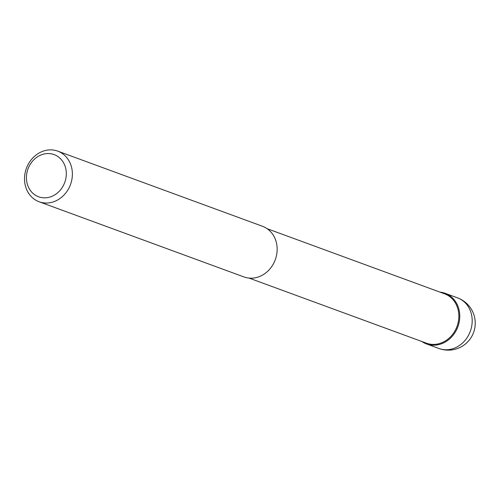 <?xml version="1.0" encoding="UTF-8"?>
<svg xmlns="http://www.w3.org/2000/svg" width="500" height="500" viewBox="0 0 500 500"><rect width="100%" height="100%" fill="white"/><g stroke="black" fill="none" stroke-linecap="round" stroke-linejoin="round"><path stroke-width="0.75" d="M439.988 292.131A26.969 23.5 110.2 0 1 445.125 293.3A26.969 23.5 110.2 0 1 459.275 321.644A26.969 23.5 110.2 0 1 435.644 345.112A26.969 23.5 110.2 0 1 426.538 343.938A26.969 23.5 110.2 0 1 421.869 341.506A26.969 23.5 -69.8 0 0 435.644 345.112A26.969 23.5 -69.8 0 0 459.669 318.669A26.969 23.5 -69.8 0 0 439.988 292.131M249.062 278.087L426.463 343.194A26.294 22.912 -69.8 0 0 435.337 344.338A26.294 22.912 -69.8 0 0 458.375 321.45A26.294 22.912 -69.8 0 0 444.581 293.819L267.181 228.713M39.15 201.769L243.925 276.925A26.969 23.5 -69.8 0 0 253.038 278.1A26.969 23.5 -69.8 0 0 276.663 254.625A26.969 23.5 -69.8 0 0 262.512 226.281L57.737 151.131A26.969 23.5 110.2 0 1 71.888 179.475A26.969 23.5 110.2 0 1 48.256 202.944A26.969 23.5 110.2 0 1 39.15 201.769A26.969 23.5 110.2 0 1 25 173.431A26.969 23.5 110.2 0 1 48.631 149.956A26.969 23.5 110.2 0 1 57.737 151.131M46.525 153.613A22.475 19.581 110.2 0 1 66.319 173.888A22.475 19.581 110.2 0 1 46.219 197.769A22.475 19.581 110.2 0 1 26.425 177.494A22.475 19.581 110.2 0 1 46.525 153.613M426.538 343.938L438.969 348.5A26.969 23.5 -69.8 0 0 448.075 349.675A26.969 23.5 -69.8 0 0 471.7 326.206A26.969 23.5 -69.8 0 0 457.55 297.863L445.125 293.3M438.969 348.5A26.969 26.969 0 0 0 475 326.7A26.969 26.969 0 0 0 457.55 297.863"/></g></svg>
